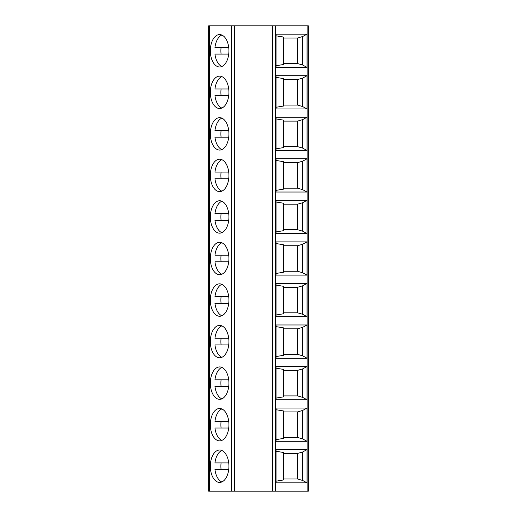 <?xml version="1.0" encoding="UTF-8"?>
<svg xmlns="http://www.w3.org/2000/svg" width="517" height="517" viewBox="0 0 517 517"><rect width="100%" height="100%" fill="white"/><g stroke="black" fill="none" stroke-linecap="round" stroke-linejoin="round"><path stroke-width="0.78" d="M272.569 25.85L308.352 25.85L308.352 491.15L208.648 491.15L208.648 25.85L272.569 25.85L272.569 491.15M276.039 408.062L307.027 408.062L307.027 441.298L276.039 441.298L276.039 408.062M276.039 366.514L307.027 366.514L307.027 399.751L276.039 399.751L276.039 366.514M276.039 324.973L307.027 324.973L307.027 358.21L276.039 358.21L276.039 324.973M276.039 283.426L307.027 283.426L307.027 316.663L276.039 316.663L276.039 283.426M276.039 241.885L307.027 241.885L307.027 275.115L276.039 275.115L276.039 241.885M276.039 200.338L307.027 200.338L307.027 233.574L276.039 233.574L276.039 200.338M276.039 158.79L307.027 158.79L307.027 192.027L276.039 192.027L276.039 158.79M307.027 117.249L276.039 117.249L276.039 150.486L307.027 150.486L307.027 117.249L302.639 119.634L297.553 121.107L283.516 121.107M307.027 75.702L276.039 75.702L276.039 108.938L307.027 108.938L307.027 75.702L302.639 78.093L297.553 79.56L283.516 79.56M307.027 34.161L276.039 34.161L276.039 67.397L307.027 67.397L307.027 34.161L302.639 36.545L297.553 38.012L283.516 38.012M276.039 449.603L307.027 449.603L307.027 482.839L276.039 482.839L276.039 449.603M307.027 482.839L302.639 480.455L302.639 451.994L307.027 449.603M302.639 451.994L297.553 453.461L283.516 453.461M276.039 481.185L283.516 479.957L283.516 452.491L276.039 451.263M302.639 480.455L297.553 478.988L283.516 478.988M297.553 478.988L297.553 453.461M302.639 410.446L297.553 411.92L297.553 437.44L302.639 438.907L302.639 410.446L307.027 408.062M297.553 411.92L283.516 411.92M276.039 439.637L283.516 438.41L283.516 410.95L276.039 409.722M297.553 437.44L283.516 437.44M302.639 438.907L307.027 441.298M302.639 368.905L297.553 370.372L297.553 395.893L302.639 397.366L302.639 368.905L307.027 366.514M297.553 370.372L283.516 370.372M276.039 398.09L283.516 396.862L283.516 369.403L276.039 368.175M297.553 395.893L283.516 395.893M302.639 397.366L307.027 399.751M302.639 327.358L297.553 328.825L297.553 354.352L302.639 355.819L302.639 327.358L307.027 324.973M297.553 328.825L283.516 328.825M276.039 356.549L283.516 355.321L283.516 327.856L276.039 326.628M297.553 354.352L283.516 354.352M302.639 355.819L307.027 358.21M302.639 285.817L297.553 287.284L297.553 312.804L302.639 314.271L302.639 285.817L307.027 283.426M297.553 287.284L283.516 287.284M276.039 315.002L283.516 313.774L283.516 286.315L276.039 285.087M297.553 312.804L283.516 312.804M302.639 314.271L307.027 316.663M302.639 244.27L297.553 245.737L297.553 271.263L302.639 272.73L302.639 244.27L307.027 241.885M297.553 245.737L283.516 245.737M276.039 273.461L283.516 272.233L283.516 244.767L276.039 243.539M297.553 271.263L283.516 271.263M302.639 272.73L307.027 275.115M302.639 202.729L297.553 204.196L297.553 229.716L302.639 231.183L302.639 202.729L307.027 200.338M297.553 204.196L283.516 204.196M276.039 231.913L283.516 230.685L283.516 203.226L276.039 201.998M297.553 229.716L283.516 229.716M302.639 231.183L307.027 233.574M302.639 161.181L297.553 162.648L297.553 188.175L302.639 189.642L302.639 161.181L307.027 158.79M297.553 162.648L283.516 162.648M276.039 190.372L283.516 189.144L283.516 161.679L276.039 160.451M297.553 188.175L283.516 188.175M302.639 189.642L307.027 192.027M276.039 148.825L283.516 147.597L283.516 120.138L276.039 118.91M302.639 119.634L302.639 148.095L297.553 146.628L297.553 121.107M297.553 146.628L283.516 146.628M302.639 148.095L307.027 150.486M276.039 107.278L283.516 106.05L283.516 78.59L276.039 77.363M302.639 78.093L302.639 106.554L297.553 105.08L297.553 79.56M297.553 105.08L283.516 105.08M302.639 106.554L307.027 108.938M276.039 65.737L283.516 64.509L283.516 37.043L276.039 35.815M302.639 36.545L302.639 65.006L297.553 63.539L297.553 38.012M297.553 63.539L283.516 63.539M302.639 65.006L307.027 67.397M219.628 440.878A16.201 9.293 -90 0 0 228.921 424.677A16.201 9.293 -90 0 0 219.628 408.475A16.201 9.293 -90 0 0 210.335 424.677A16.201 9.293 -90 0 0 219.628 440.878M219.628 399.337A16.201 9.293 -90 0 0 228.921 383.136A16.201 9.293 -90 0 0 219.628 366.934A16.201 9.293 -90 0 0 210.335 383.136A16.201 9.293 -90 0 0 219.628 399.337M219.628 357.79A16.201 9.293 -90 0 0 228.921 341.588A16.201 9.293 -90 0 0 219.628 325.387A16.201 9.293 -90 0 0 210.335 341.588A16.201 9.293 -90 0 0 219.628 357.79M219.628 316.249A16.201 9.293 -90 0 0 228.921 300.047A16.201 9.293 -90 0 0 219.628 283.839A16.201 9.293 -90 0 0 210.335 300.047A16.201 9.293 -90 0 0 219.628 316.249M219.628 274.701A16.201 9.293 -90 0 0 228.921 258.5A16.201 9.293 -90 0 0 219.628 242.299A16.201 9.293 -90 0 0 210.335 258.5A16.201 9.293 -90 0 0 219.628 274.701M219.628 233.161A16.201 9.293 -90 0 0 228.921 216.953A16.201 9.293 -90 0 0 219.628 200.751A16.201 9.293 -90 0 0 210.335 216.953A16.201 9.293 -90 0 0 219.628 233.161M219.628 191.613A16.201 9.293 -90 0 0 228.921 175.412A16.201 9.293 -90 0 0 219.628 159.21A16.201 9.293 -90 0 0 210.335 175.412A16.201 9.293 -90 0 0 219.628 191.613M219.628 150.066A16.201 9.293 -90 0 0 228.921 133.864A16.201 9.293 -90 0 0 219.628 117.663A16.201 9.293 -90 0 0 210.335 133.864A16.201 9.293 -90 0 0 219.628 150.066M219.628 108.525A16.201 9.293 -90 0 0 228.921 92.323A16.201 9.293 -90 0 0 219.628 76.122A16.201 9.293 -90 0 0 210.335 92.323A16.201 9.293 -90 0 0 219.628 108.525M219.628 66.977A16.201 9.293 -90 0 0 228.921 50.776A16.201 9.293 -90 0 0 219.628 34.574A16.201 9.293 -90 0 0 210.335 50.776A16.201 9.293 -90 0 0 219.628 66.977M219.628 482.426A16.201 9.293 -90 0 0 228.921 466.224A16.201 9.293 -90 0 0 219.628 450.023A16.201 9.293 -90 0 0 210.335 466.224A16.201 9.293 -90 0 0 219.628 482.426M228.727 462.902L214.956 462.902A16.201 9.293 -90 0 1 221.845 450.488M221.845 481.96A16.201 9.293 -90 0 1 214.956 469.546L228.727 469.546M221.082 462.902A16.201 9.293 -90 0 0 221.082 469.546M228.727 421.355L214.956 421.355A16.201 9.293 -90 0 1 221.845 408.941M221.845 440.413A16.201 9.293 -90 0 1 214.956 428.005L228.727 428.005M221.082 421.355A16.201 9.293 -90 0 0 221.082 428.005M228.727 379.808L214.956 379.808A16.201 9.293 -90 0 1 221.845 367.4M221.845 398.872A16.201 9.293 -90 0 1 214.956 386.457L228.727 386.457M221.082 379.808A16.201 9.293 -90 0 0 221.082 386.457M228.727 338.267L214.956 338.267A16.201 9.293 -90 0 1 221.845 325.852M221.845 357.325A16.201 9.293 -90 0 1 214.956 344.91L228.727 344.91M221.082 338.267A16.201 9.293 -90 0 0 221.082 344.91M228.727 296.719L214.956 296.719A16.201 9.293 -90 0 1 221.845 284.305M221.845 315.784A16.201 9.293 -90 0 1 214.956 303.369L228.727 303.369M221.082 296.719A16.201 9.293 -90 0 0 221.082 303.369M228.727 255.178L214.956 255.178A16.201 9.293 -90 0 1 221.845 242.764M221.845 274.236A16.201 9.293 -90 0 1 214.956 261.822L228.727 261.822M221.082 255.178A16.201 9.293 -90 0 0 221.082 261.822M228.727 213.631L214.956 213.631A16.201 9.293 -90 0 1 221.845 201.216M221.845 232.695A16.201 9.293 -90 0 1 214.956 220.281L228.727 220.281M221.082 213.631A16.201 9.293 -90 0 0 221.082 220.281M228.727 172.09L214.956 172.09A16.201 9.293 -90 0 1 221.845 159.675M221.845 191.148A16.201 9.293 -90 0 1 214.956 178.733L228.727 178.733M221.082 172.09A16.201 9.293 -90 0 0 221.082 178.733M228.727 130.542L214.956 130.542A16.201 9.293 -90 0 1 221.845 118.128M221.845 149.6A16.201 9.293 -90 0 1 214.956 137.192L228.727 137.192M221.082 130.542A16.201 9.293 -90 0 0 221.082 137.192M228.727 88.995L214.956 88.995A16.201 9.293 -90 0 1 221.845 76.587M221.845 108.059A16.201 9.293 -90 0 1 214.956 95.645L228.727 95.645M221.082 88.995A16.201 9.293 -90 0 0 221.082 95.645M228.727 47.454L214.956 47.454A16.201 9.293 -90 0 1 221.845 35.04M221.845 66.512A16.201 9.293 -90 0 1 214.956 54.098L228.727 54.098M221.082 47.454A16.201 9.293 -90 0 0 221.082 54.098M275.509 491.15L275.509 25.85M307.137 491.15L307.137 25.85M209.398 491.15L209.398 25.85M231.254 491.15L231.254 25.85M234.66 491.15L234.66 25.85"/></g></svg>
